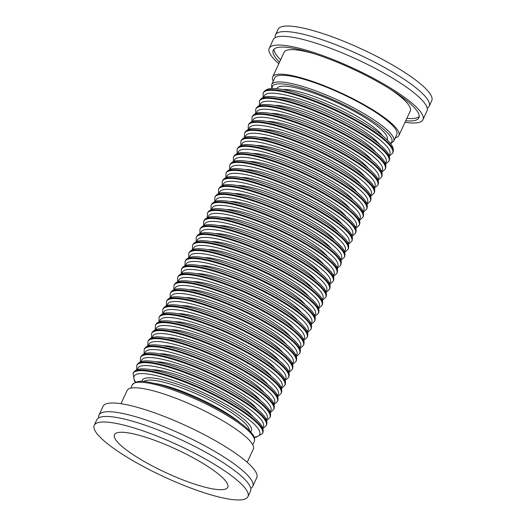 <?xml version="1.0" encoding="UTF-8"?>
<svg xmlns="http://www.w3.org/2000/svg" width="526" height="526" viewBox="0 0 526 526"><rect width="100%" height="100%" fill="white"/><g stroke="black" fill="none" stroke-linecap="round" stroke-linejoin="round"><path stroke-width="0.79" d="M247.956 496.662L250.534 491.12A84.739 17.332 -155.1 0 0 220.835 461.164A84.739 17.332 -155.1 0 0 142.934 424.443A84.739 17.332 -155.1 0 0 96.81 419.761L94.239 425.31A84.739 17.332 -155.1 0 0 123.939 455.26A84.739 17.332 -155.1 0 0 201.839 491.988A84.739 17.332 -155.1 0 0 247.956 496.662A84.739 17.332 -155.1 0 0 218.257 466.707A84.739 17.332 -155.1 0 0 140.357 429.985A84.739 17.332 -155.1 0 0 94.239 425.31M275.249 37.668A84.739 17.332 24.9 0 1 275.466 34.88A84.739 17.332 24.9 0 1 321.59 39.555A84.739 17.332 24.9 0 1 399.49 76.283A84.739 17.332 24.9 0 1 429.19 106.239A84.739 17.332 24.9 0 1 427.204 108.205M250.751 488.332A84.739 17.332 -155.1 0 0 252.736 486.366A84.739 17.332 -155.1 0 0 223.037 456.417A84.739 17.332 -155.1 0 0 145.137 419.689A84.739 17.332 -155.1 0 0 99.019 415.014A84.739 17.332 -155.1 0 0 98.796 417.795M252.736 486.366L256.78 477.654A84.739 17.332 -155.1 0 0 227.081 447.705A84.739 17.332 -155.1 0 0 149.18 410.977A84.739 17.332 -155.1 0 0 103.063 406.302L99.019 415.014M247.194 462.295L253.322 449.099A69.57 14.235 -155.1 0 0 228.935 424.502A69.57 14.235 -155.1 0 0 164.973 394.349A69.57 14.235 -155.1 0 0 127.108 390.509L120.98 403.712M205.85 465.201A62.436 12.775 -155.1 0 0 148.45 438.138A62.436 12.775 -155.1 0 0 114.464 434.693A62.436 12.775 -155.1 0 0 136.352 456.765A62.436 12.775 -155.1 0 0 193.746 483.828A62.436 12.775 -155.1 0 0 227.732 487.273A62.436 12.775 -155.1 0 0 205.85 465.201M390.64 143.756L393.698 141.165L396.788 134.511A67.256 13.755 -155.1 0 0 358.278 102.064A67.256 13.755 -155.1 0 0 287.268 75.586A67.256 13.755 -155.1 0 0 274.782 77.881L271.699 84.535L271.692 88.546M275.466 34.88L278.044 29.338A84.739 17.332 24.9 0 1 324.161 34.012A84.739 17.332 24.9 0 1 402.061 70.74A84.739 17.332 24.9 0 1 431.761 100.69L429.19 106.239M278.806 63.705A84.739 17.332 24.9 0 1 269.22 48.346L273.264 39.634A84.739 17.332 24.9 0 1 319.381 44.309A84.739 17.332 24.9 0 1 397.281 81.037A84.739 17.332 24.9 0 1 426.98 110.986L422.937 119.698A84.739 17.332 24.9 0 1 405.02 122.288M269.22 48.346A84.739 17.332 24.9 0 1 315.337 53.021A84.739 17.332 24.9 0 1 393.238 89.749A84.739 17.332 24.9 0 1 422.937 119.698M280.628 59.786A80.274 16.424 24.9 0 1 274.046 49.142M279.523 62.16A80.274 16.424 24.9 0 1 273.264 50.22A80.274 16.424 24.9 0 1 316.954 54.651A80.274 16.424 24.9 0 1 390.759 89.446A80.274 16.424 24.9 0 1 418.893 117.824A80.274 16.424 24.9 0 1 405.737 120.743M273.25 81.188A69.57 14.235 24.9 0 1 272.678 76.901A69.57 14.235 24.9 0 1 310.55 80.741A69.57 14.235 24.9 0 1 374.505 110.894A69.57 14.235 24.9 0 1 398.892 135.491A69.57 14.235 24.9 0 1 395.256 137.819M389.187 88.46A69.57 14.235 24.9 0 1 410.287 110.94L398.892 135.491M272.678 76.901L284.073 52.357A69.57 14.235 24.9 0 1 314.864 53.961M419.215 116.529A80.274 16.424 24.9 0 1 406.835 118.37M237.785 407.696A71.358 14.596 24.9 0 1 262.796 432.918C264.427 427.513 260.074 423.522 257.221 420.458C252.71 416 246.221 411.095 237.739 405.743C222.551 396.262 205.646 387.82 187.032 380.41C170.799 374.058 157.596 370.297 147.425 369.14C142.276 368.752 136.319 368.134 133.348 372.829A71.358 14.596 24.9 0 1 172.186 376.767A71.358 14.596 24.9 0 1 237.785 407.696M135.36 382.244L134.373 380.837L133.052 373.467A71.358 14.596 24.9 0 1 171.89 377.405A71.358 14.596 24.9 0 1 237.489 408.327A71.358 14.596 24.9 0 1 262.5 433.555L262.796 432.918M135.662 382.139A69.215 14.156 24.9 0 1 162.455 377.208A69.215 14.156 24.9 0 1 235.418 410.083A69.215 14.156 24.9 0 1 254.19 437.159M143.861 381.56A58.333 11.934 24.9 0 1 228.665 410.852A58.333 11.934 24.9 0 1 249.344 430.524M142.204 381.462A60.03 12.282 24.9 0 1 172.475 382.586A60.03 12.282 24.9 0 1 230.303 409.465A60.03 12.282 24.9 0 1 250.481 431.728M241.506 399.688A71.358 14.596 24.9 0 1 266.518 424.909C268.148 419.505 263.789 415.507 260.942 412.45C256.432 407.992 249.935 403.087 241.454 397.728C226.265 388.254 209.368 379.811 190.754 372.395C174.514 366.043 161.311 362.289 151.146 361.125C145.991 360.744 140.034 360.119 137.069 364.82A71.358 14.596 24.9 0 1 175.908 368.759A71.358 14.596 24.9 0 1 241.506 399.688M136.655 369.883L136.773 365.452A71.358 14.596 24.9 0 1 175.612 369.39A71.358 14.596 24.9 0 1 241.21 400.319A71.358 14.596 24.9 0 1 266.222 425.541L266.518 424.909M137.549 369.561A69.215 14.156 24.9 0 1 172.863 371.211A69.215 14.156 24.9 0 1 239.139 402.074A69.215 14.156 24.9 0 1 262.579 427.599M198.973 385.394A58.333 11.934 24.9 0 1 210.841 390.903M152.06 369.791A60.03 12.282 24.9 0 1 234.024 401.456A60.03 12.282 24.9 0 1 253.039 416.664M245.221 391.673A71.358 14.596 24.9 0 1 270.233 416.894C271.863 411.496 267.51 407.499 264.657 404.435C260.153 399.984 253.657 395.072 245.175 389.72C229.987 380.245 213.083 371.797 194.469 364.387C178.235 358.035 165.032 354.281 154.861 353.117C149.713 352.729 143.756 352.111 140.784 356.812A71.358 14.596 24.9 0 1 179.622 360.744A71.358 14.596 24.9 0 1 245.221 391.673M140.376 361.875L140.495 357.443A71.358 14.596 24.9 0 1 179.327 361.382A71.358 14.596 24.9 0 1 244.932 392.311A71.358 14.596 24.9 0 1 269.937 417.532L270.233 416.894M141.27 361.553A69.215 14.156 24.9 0 1 176.585 363.203A69.215 14.156 24.9 0 1 242.854 394.066A69.215 14.156 24.9 0 1 266.301 419.59M202.694 377.379A58.333 11.934 24.9 0 1 214.562 382.889M155.775 361.783A60.03 12.282 24.9 0 1 237.745 393.441A60.03 12.282 24.9 0 1 256.76 408.656M230.73 417.697A67.256 13.755 24.9 0 1 254.301 441.472C255.715 437.001 251.862 433.168 249.127 430.307C244.879 426.113 238.738 421.477 230.697 416.395C210.768 403.705 180.826 390.285 159.95 384.69C146.636 381.692 137.582 378.825 132.296 384.841A67.256 13.755 24.9 0 1 168.905 388.55A67.256 13.755 24.9 0 1 230.73 417.697M154.927 383.415A58.333 11.934 24.9 0 1 227.383 413.614A58.333 11.934 24.9 0 1 240.783 423.272M248.943 383.664A71.358 14.596 24.9 0 1 273.954 408.886C275.585 403.481 271.232 399.484 268.378 396.426C263.868 391.969 257.372 387.064 248.89 381.705C233.702 372.23 216.804 363.788 198.19 356.372C181.95 350.02 168.747 346.266 158.582 345.109C153.434 344.721 147.471 344.103 144.505 348.797A71.358 14.596 24.9 0 1 183.344 352.736A71.358 14.596 24.9 0 1 248.943 383.664M144.091 353.86L144.209 349.435A71.358 14.596 24.9 0 1 183.048 353.367A71.358 14.596 24.9 0 1 248.647 384.296A71.358 14.596 24.9 0 1 273.658 409.517L273.954 408.886M144.985 353.544A69.215 14.156 24.9 0 1 180.3 355.188A69.215 14.156 24.9 0 1 246.576 386.051A69.215 14.156 24.9 0 1 270.016 411.582M206.409 369.37A58.333 11.934 24.9 0 1 218.277 374.88M159.496 353.768A60.03 12.282 24.9 0 1 241.46 385.433A60.03 12.282 24.9 0 1 260.475 400.648M256.379 367.641A71.358 14.596 24.9 0 1 281.39 392.863C283.021 387.458 278.668 383.467 275.815 380.403C271.304 375.952 264.808 371.04 256.326 365.688C241.138 356.214 224.24 347.765 205.627 340.355C189.386 334.003 176.184 330.243 166.019 329.085C160.871 328.697 154.907 328.079 151.942 332.774A71.358 14.596 24.9 0 1 190.78 336.712A71.358 14.596 24.9 0 1 256.379 367.641M151.527 337.837L151.646 333.412A71.358 14.596 24.9 0 1 190.484 337.35A71.358 14.596 24.9 0 1 256.083 368.272A71.358 14.596 24.9 0 1 281.094 393.501L281.39 392.863M152.422 337.521A69.215 14.156 24.9 0 1 187.736 339.165A69.215 14.156 24.9 0 1 254.012 370.028A69.215 14.156 24.9 0 1 277.452 395.559M213.845 353.347A58.333 11.934 24.9 0 1 225.72 358.857M166.933 337.751A60.03 12.282 24.9 0 1 248.897 369.41A60.03 12.282 24.9 0 1 267.912 384.624M260.1 359.633A71.358 14.596 24.9 0 1 285.105 384.854C286.736 379.45 282.383 375.452 279.536 372.395C275.026 367.937 268.53 363.032 260.048 357.673C244.86 348.199 227.955 339.757 209.341 332.34C193.108 325.988 179.905 322.234 169.734 321.07C164.585 320.689 158.628 320.064 155.657 324.766A71.358 14.596 24.9 0 1 194.495 328.704A71.358 14.596 24.9 0 1 260.1 359.633M155.249 329.828L155.367 325.397A71.358 14.596 24.9 0 1 194.206 329.335A71.358 14.596 24.9 0 1 259.805 360.264A71.358 14.596 24.9 0 1 284.816 385.486L285.105 384.854M156.143 329.506A69.215 14.156 24.9 0 1 191.457 331.156A69.215 14.156 24.9 0 1 257.727 362.019A69.215 14.156 24.9 0 1 281.173 387.544M217.567 345.339A58.333 11.934 24.9 0 1 229.435 350.849M170.654 329.736A60.03 12.282 24.9 0 1 252.618 361.401A60.03 12.282 24.9 0 1 271.633 376.609M263.815 351.618A71.358 14.596 24.9 0 1 288.827 376.84C290.457 371.441 286.105 367.444 283.251 364.387C278.741 359.929 272.251 355.024 263.769 349.665C248.574 340.19 231.677 331.742 213.063 324.332C196.829 317.98 183.627 314.226 173.455 313.062C168.307 312.674 162.35 312.056 159.378 316.757A71.358 14.596 24.9 0 1 198.217 320.696A71.358 14.596 24.9 0 1 263.815 351.618M158.964 321.82L159.082 317.388A71.358 14.596 24.9 0 1 197.921 321.327A71.358 14.596 24.9 0 1 263.519 352.256A71.358 14.596 24.9 0 1 288.531 377.477L288.827 376.84M159.865 321.498A69.215 14.156 24.9 0 1 195.172 323.148A69.215 14.156 24.9 0 1 261.448 354.011A69.215 14.156 24.9 0 1 284.888 379.535M221.282 337.324A58.333 11.934 24.9 0 1 233.156 342.834M174.369 321.728A60.03 12.282 24.9 0 1 256.333 353.387A60.03 12.282 24.9 0 1 275.354 368.601M267.537 343.61A71.358 14.596 24.9 0 1 292.541 368.831C294.179 363.427 289.819 359.436 286.972 356.372C282.462 351.914 275.966 347.009 267.484 341.657C252.296 332.176 235.392 323.733 216.778 316.317C200.544 309.972 187.341 306.211 177.17 305.054C172.022 304.666 166.065 304.048 163.099 308.742A71.358 14.596 24.9 0 1 201.931 312.681A71.358 14.596 24.9 0 1 267.537 343.61M162.685 313.805L162.804 309.38A71.358 14.596 24.9 0 1 201.642 313.318A71.358 14.596 24.9 0 1 267.241 344.241A71.358 14.596 24.9 0 1 292.252 369.462L292.541 368.831M163.579 313.489A69.215 14.156 24.9 0 1 198.894 315.133A69.215 14.156 24.9 0 1 265.163 345.996A69.215 14.156 24.9 0 1 288.61 371.527M225.003 329.315A58.333 11.934 24.9 0 1 236.871 334.825M178.09 313.713A60.03 12.282 24.9 0 1 260.054 345.378A60.03 12.282 24.9 0 1 279.069 360.593M271.252 335.601A71.358 14.596 24.9 0 1 296.263 360.823C297.894 355.418 293.541 351.421 290.687 348.363C286.177 343.905 279.687 339 271.206 333.642C256.017 324.167 239.113 315.725 220.499 308.308C204.266 301.957 191.063 298.203 180.891 297.039C175.743 296.657 169.786 296.033 166.814 300.734A71.358 14.596 24.9 0 1 205.653 304.672A71.358 14.596 24.9 0 1 271.252 335.601M166.407 305.797L166.518 301.365A71.358 14.596 24.9 0 1 205.357 305.304A71.358 14.596 24.9 0 1 270.956 336.232A71.358 14.596 24.9 0 1 295.967 361.454L296.263 360.823M167.301 305.474A69.215 14.156 24.9 0 1 202.609 307.125A69.215 14.156 24.9 0 1 268.885 337.988A69.215 14.156 24.9 0 1 292.331 363.512M228.718 321.307A58.333 11.934 24.9 0 1 240.592 326.817M181.805 305.705A60.03 12.282 24.9 0 1 263.769 337.37A60.03 12.282 24.9 0 1 282.791 352.578M274.973 327.586A71.358 14.596 24.9 0 1 299.984 352.808C301.615 347.41 297.256 343.412 294.409 340.348C289.898 335.897 283.402 330.985 274.92 325.633C259.732 316.159 242.834 307.71 224.221 300.3C207.98 293.949 194.778 290.188 184.606 289.03C179.458 288.642 173.501 288.024 170.536 292.726A71.358 14.596 24.9 0 1 209.374 296.657A71.358 14.596 24.9 0 1 274.973 327.586M170.122 297.788L170.24 293.357A71.358 14.596 24.9 0 1 209.078 297.295A71.358 14.596 24.9 0 1 274.677 328.217A71.358 14.596 24.9 0 1 299.688 353.446L299.984 352.808M171.016 297.466A69.215 14.156 24.9 0 1 206.33 299.116A69.215 14.156 24.9 0 1 272.606 329.98A69.215 14.156 24.9 0 1 296.046 355.504M232.439 313.292A58.333 11.934 24.9 0 1 244.307 318.802M185.527 297.696A60.03 12.282 24.9 0 1 267.491 329.355A60.03 12.282 24.9 0 1 286.506 344.569M278.688 319.578A71.358 14.596 24.9 0 1 303.699 344.8C305.33 339.395 300.977 335.397 298.124 332.34C293.62 327.882 287.124 322.977 278.642 317.619C263.454 308.144 246.549 299.702 227.936 292.285C211.702 285.934 198.499 282.179 188.328 281.015C183.18 280.634 177.223 280.01 174.251 284.711A71.358 14.596 24.9 0 1 213.089 288.649A71.358 14.596 24.9 0 1 278.688 319.578M173.843 289.773L173.961 285.348A71.358 14.596 24.9 0 1 212.793 289.28A71.358 14.596 24.9 0 1 278.399 320.209A71.358 14.596 24.9 0 1 303.403 345.431L303.699 344.8M174.737 289.458A69.215 14.156 24.9 0 1 210.052 291.102A69.215 14.156 24.9 0 1 276.321 321.965A69.215 14.156 24.9 0 1 299.767 347.489M236.161 305.284A58.333 11.934 24.9 0 1 248.029 310.794M189.242 289.681A60.03 12.282 24.9 0 1 271.206 321.347A60.03 12.282 24.9 0 1 290.227 336.561M282.409 311.563A71.358 14.596 24.9 0 1 307.421 336.791C309.051 331.387 304.699 327.389 301.845 324.332C297.335 319.874 290.839 314.969 282.357 309.61C267.169 300.136 250.271 291.687 231.657 284.277C215.417 277.925 202.214 274.171 192.049 273.007C186.901 272.626 180.937 272.001 177.972 276.702A71.358 14.596 24.9 0 1 216.811 280.641A71.358 14.596 24.9 0 1 282.409 311.563M177.558 281.765L177.676 277.334A71.358 14.596 24.9 0 1 216.515 281.272A71.358 14.596 24.9 0 1 282.114 312.201A71.358 14.596 24.9 0 1 307.125 337.422L307.421 336.791M178.452 281.443A69.215 14.156 24.9 0 1 213.766 283.093A69.215 14.156 24.9 0 1 280.042 313.956A69.215 14.156 24.9 0 1 303.482 339.48M239.876 297.275A58.333 11.934 24.9 0 1 251.744 302.785M192.963 281.673A60.03 12.282 24.9 0 1 274.927 313.332A60.03 12.282 24.9 0 1 293.942 328.546M286.124 303.555A71.358 14.596 24.9 0 1 311.136 328.776C312.766 323.372 308.414 319.381 305.56 316.317C301.056 311.859 294.56 306.954 286.078 301.602C270.89 292.121 253.986 283.678 235.372 276.268C219.138 269.917 205.936 266.156 195.764 264.999C190.616 264.611 184.659 263.993 181.687 268.687A71.358 14.596 24.9 0 1 220.525 272.626A71.358 14.596 24.9 0 1 286.124 303.555M181.279 273.75L181.398 269.325A71.358 14.596 24.9 0 1 220.236 273.264A71.358 14.596 24.9 0 1 285.835 304.186A71.358 14.596 24.9 0 1 310.84 329.414L311.136 328.776M182.174 273.435A69.215 14.156 24.9 0 1 217.488 275.078A69.215 14.156 24.9 0 1 283.757 305.941A69.215 14.156 24.9 0 1 307.204 331.472M243.597 289.261A58.333 11.934 24.9 0 1 255.465 294.77M196.678 273.665A60.03 12.282 24.9 0 1 278.649 305.323A60.03 12.282 24.9 0 1 297.663 320.538M252.658 375.649A71.358 14.596 24.9 0 1 277.669 400.878C279.299 395.473 274.947 391.475 272.093 388.418C267.589 383.96 261.093 379.055 252.611 373.697C237.423 364.222 220.519 355.78 201.905 348.363C185.671 342.012 172.469 338.257 162.297 337.094C157.149 336.712 151.192 336.088 148.22 340.789A71.358 14.596 24.9 0 1 187.059 344.727A71.358 14.596 24.9 0 1 252.658 375.649M147.813 345.852L147.931 341.42A71.358 14.596 24.9 0 1 186.769 345.358A71.358 14.596 24.9 0 1 252.368 376.287A71.358 14.596 24.9 0 1 277.373 401.509L277.669 400.878M148.707 345.529A69.215 14.156 24.9 0 1 184.021 347.18A69.215 14.156 24.9 0 1 250.291 378.043A69.215 14.156 24.9 0 1 273.737 403.567M210.13 361.362A58.333 11.934 24.9 0 1 221.998 366.872M163.211 345.76A60.03 12.282 24.9 0 1 245.182 377.418A60.03 12.282 24.9 0 1 264.197 392.633M364.216 135.327A71.358 14.596 24.9 0 1 389.227 160.548C390.857 155.144 386.505 151.153 383.651 148.089C379.141 143.631 372.651 138.726 364.17 133.374C348.975 123.893 332.077 115.45 313.463 108.034C297.229 101.689 284.027 97.928 273.855 96.771C268.707 96.383 262.75 95.765 259.778 100.459A71.358 14.596 24.9 0 1 298.617 104.398A71.358 14.596 24.9 0 1 364.216 135.327M259.364 105.522L259.482 101.097A71.358 14.596 24.9 0 1 298.321 105.036A71.358 14.596 24.9 0 1 363.92 135.958A71.358 14.596 24.9 0 1 388.931 161.18L389.227 160.548M260.258 105.207A69.215 14.156 24.9 0 1 295.573 106.85A69.215 14.156 24.9 0 1 361.849 137.713A69.215 14.156 24.9 0 1 385.288 163.244M321.682 121.033A58.333 11.934 24.9 0 1 333.556 126.542M274.769 105.437A60.03 12.282 24.9 0 1 356.733 137.095A60.03 12.282 24.9 0 1 375.755 152.31M393.698 141.165A67.256 13.755 -155.1 0 0 355.195 108.718A67.256 13.755 -155.1 0 0 284.185 82.24A67.256 13.755 -155.1 0 0 271.699 84.535M390.312 143.335A65.829 13.466 -155.1 0 0 358.219 112.321A65.829 13.466 -155.1 0 0 284.625 84.153A65.829 13.466 -155.1 0 0 272.225 88.519M382.553 135.761A58.333 11.934 -155.1 0 0 363.545 120.276A58.333 11.934 -155.1 0 0 288.998 89.782A58.333 11.934 -155.1 0 0 283.021 89.558M387.195 139.903A60.832 12.446 -155.1 0 0 352.867 110.605A60.832 12.446 -155.1 0 0 288.228 86.428A60.832 12.446 -155.1 0 0 276.854 88.69M367.937 127.318A71.358 14.596 24.9 0 1 392.942 152.54C394.572 147.135 390.22 143.138 387.373 140.08C382.862 135.623 376.366 130.718 367.884 125.359C352.696 115.884 335.792 107.442 317.178 100.025C300.944 93.674 287.742 89.92 277.57 88.756C272.422 88.375 266.465 87.75 263.5 92.451A71.358 14.596 24.9 0 1 302.332 96.389A71.358 14.596 24.9 0 1 367.937 127.318M263.085 97.514L263.204 93.082A71.358 14.596 24.9 0 1 302.042 97.021A71.358 14.596 24.9 0 1 367.641 127.949A71.358 14.596 24.9 0 1 392.652 153.171L392.942 152.54M263.98 97.192A69.215 14.156 24.9 0 1 299.294 98.842A69.215 14.156 24.9 0 1 365.563 129.705A69.215 14.156 24.9 0 1 389.01 155.229M325.403 113.024A58.333 11.934 24.9 0 1 337.271 118.534M278.491 97.422A60.03 12.282 24.9 0 1 360.455 129.087A60.03 12.282 24.9 0 1 379.47 144.295M293.561 287.531A71.358 14.596 24.9 0 1 318.572 312.753C320.202 307.355 315.85 303.357 313.003 300.293C308.492 295.842 301.996 290.937 293.515 285.579C278.326 276.104 261.422 267.655 242.808 260.245C226.575 253.894 213.372 250.139 203.2 248.976C198.052 248.588 192.095 247.97 189.123 252.671A71.358 14.596 24.9 0 1 227.962 256.603A71.358 14.596 24.9 0 1 293.561 287.531M188.716 257.733L188.834 253.302A71.358 14.596 24.9 0 1 227.673 257.24A71.358 14.596 24.9 0 1 293.271 288.169A71.358 14.596 24.9 0 1 318.283 313.391L318.572 312.753M189.61 257.411A69.215 14.156 24.9 0 1 224.924 259.062A69.215 14.156 24.9 0 1 291.194 289.925A69.215 14.156 24.9 0 1 314.64 315.449M251.034 273.237A58.333 11.934 24.9 0 1 262.901 278.747M204.121 257.641A60.03 12.282 24.9 0 1 286.085 289.3A60.03 12.282 24.9 0 1 305.1 304.515M297.282 279.523A71.358 14.596 24.9 0 1 322.293 304.745C323.924 299.34 319.571 295.342 316.718 292.285C312.207 287.827 305.718 282.922 297.236 277.564C282.041 268.089 265.143 259.647 246.53 252.23C230.296 245.879 217.093 242.124 206.922 240.967C201.774 240.579 195.817 239.961 192.845 244.656A71.358 14.596 24.9 0 1 231.683 248.594A71.358 14.596 24.9 0 1 297.282 279.523M192.431 249.719L192.549 245.294A71.358 14.596 24.9 0 1 231.387 249.225A71.358 14.596 24.9 0 1 296.986 280.154A71.358 14.596 24.9 0 1 321.997 305.376L322.293 304.745M193.325 249.403A69.215 14.156 24.9 0 1 228.639 251.047A69.215 14.156 24.9 0 1 294.915 281.91A69.215 14.156 24.9 0 1 318.355 307.44M254.748 265.229A58.333 11.934 24.9 0 1 266.623 270.739M207.836 249.626A60.03 12.282 24.9 0 1 289.8 281.292A60.03 12.282 24.9 0 1 308.821 296.506M301.003 271.508A71.358 14.596 24.9 0 1 326.008 296.736C327.639 291.332 323.286 287.334 320.439 284.277C315.929 279.819 309.433 274.914 300.951 269.555C285.763 260.081 268.858 251.638 250.245 244.222C234.011 237.87 220.808 234.116 210.637 232.952C205.488 232.571 199.532 231.946 196.566 236.647A71.358 14.596 24.9 0 1 235.398 240.586A71.358 14.596 24.9 0 1 301.003 271.508M196.152 241.71L196.27 237.279A71.358 14.596 24.9 0 1 235.109 241.217A71.358 14.596 24.9 0 1 300.708 272.146A71.358 14.596 24.9 0 1 325.719 297.368L326.008 296.736M197.046 241.388A69.215 14.156 24.9 0 1 232.36 243.038A69.215 14.156 24.9 0 1 298.63 273.901A69.215 14.156 24.9 0 1 322.076 299.425M258.47 257.221A58.333 11.934 24.9 0 1 270.338 262.73M211.557 241.618A60.03 12.282 24.9 0 1 293.521 273.277A60.03 12.282 24.9 0 1 312.536 288.491M304.718 263.5A71.358 14.596 24.9 0 1 329.73 288.721C331.36 283.317 327.008 279.326 324.154 276.262C319.644 271.81 313.154 266.899 304.672 261.547C289.484 252.072 272.58 243.623 253.966 236.213C237.732 229.862 224.53 226.101 214.358 224.944C209.21 224.556 203.253 223.938 200.281 228.632A71.358 14.596 24.9 0 1 239.12 232.571A71.358 14.596 24.9 0 1 304.718 263.5M199.873 233.695L199.985 229.27A71.358 14.596 24.9 0 1 238.824 233.209A71.358 14.596 24.9 0 1 304.423 264.131A71.358 14.596 24.9 0 1 329.434 289.359L329.73 288.721M200.768 233.38A69.215 14.156 24.9 0 1 236.075 235.023A69.215 14.156 24.9 0 1 302.351 265.886A69.215 14.156 24.9 0 1 325.798 291.417M262.185 249.206A58.333 11.934 24.9 0 1 274.059 254.715M215.272 233.61A60.03 12.282 24.9 0 1 297.236 265.268A60.03 12.282 24.9 0 1 316.257 280.483M308.44 255.491A71.358 14.596 24.9 0 1 333.445 280.713C335.082 275.308 330.722 271.311 327.876 268.253C323.365 263.796 316.869 258.891 308.387 253.532C293.199 244.057 276.301 235.615 257.687 228.199C241.447 221.847 228.245 218.093 218.073 216.929C212.925 216.548 206.968 215.923 204.003 220.624A71.358 14.596 24.9 0 1 242.841 224.563A71.358 14.596 24.9 0 1 308.44 255.491M203.588 225.687L203.707 221.255A71.358 14.596 24.9 0 1 242.545 225.194A71.358 14.596 24.9 0 1 308.144 256.123A71.358 14.596 24.9 0 1 333.155 281.344L333.445 280.713M204.482 225.365A69.215 14.156 24.9 0 1 239.797 227.015A69.215 14.156 24.9 0 1 306.073 257.878A69.215 14.156 24.9 0 1 329.513 283.402M265.906 241.197A58.333 11.934 24.9 0 1 277.774 246.707M218.994 225.595A60.03 12.282 24.9 0 1 300.957 257.26A60.03 12.282 24.9 0 1 319.972 272.468M312.155 247.476A71.358 14.596 24.9 0 1 337.166 272.698C338.797 267.3 334.444 263.302 331.59 260.245C327.087 255.787 320.59 250.882 312.109 245.524C296.92 236.049 280.016 227.6 261.402 220.19C245.169 213.839 231.966 210.084 221.794 208.921C216.646 208.533 210.689 207.915 207.717 212.616A71.358 14.596 24.9 0 1 246.556 216.554A71.358 14.596 24.9 0 1 312.155 247.476M207.31 217.679L207.428 213.247A71.358 14.596 24.9 0 1 246.26 217.185A71.358 14.596 24.9 0 1 311.865 248.114A71.358 14.596 24.9 0 1 336.87 273.336L337.166 272.698M208.204 217.356A69.215 14.156 24.9 0 1 243.518 219.007A69.215 14.156 24.9 0 1 309.788 249.87A69.215 14.156 24.9 0 1 333.234 275.394M269.628 233.189A58.333 11.934 24.9 0 1 281.495 238.699M222.708 217.586A60.03 12.282 24.9 0 1 304.672 249.245A60.03 12.282 24.9 0 1 323.694 264.46M315.876 239.468A71.358 14.596 24.9 0 1 340.887 264.69C342.518 259.285 338.165 255.294 335.312 252.23C330.801 247.772 324.305 242.867 315.824 237.515C300.635 228.034 283.738 219.592 265.124 212.175C248.883 205.83 235.681 202.069 225.516 200.912C220.368 200.524 214.404 199.906 211.439 204.601A71.358 14.596 24.9 0 1 250.277 208.539A71.358 14.596 24.9 0 1 315.876 239.468M211.025 209.664L211.143 205.239A71.358 14.596 24.9 0 1 249.981 209.177A71.358 14.596 24.9 0 1 315.58 240.099A71.358 14.596 24.9 0 1 340.592 265.321L340.887 264.69M211.919 209.348A69.215 14.156 24.9 0 1 247.233 210.992A69.215 14.156 24.9 0 1 313.509 241.855A69.215 14.156 24.9 0 1 336.949 267.386M273.342 225.174A58.333 11.934 24.9 0 1 285.21 230.684M226.43 209.572A60.03 12.282 24.9 0 1 308.394 241.237A60.03 12.282 24.9 0 1 327.409 256.451M319.591 231.46A71.358 14.596 24.9 0 1 344.602 256.681C346.233 251.277 341.88 247.279 339.027 244.222C334.523 239.764 328.027 234.859 319.545 229.5C304.357 220.026 287.452 211.583 268.839 204.167C252.605 197.815 239.402 194.061 229.231 192.897C224.083 192.516 218.126 191.891 215.154 196.593A71.358 14.596 24.9 0 1 253.992 200.531A71.358 14.596 24.9 0 1 319.591 231.46M214.746 201.655L214.864 197.224A71.358 14.596 24.9 0 1 253.703 201.162A71.358 14.596 24.9 0 1 319.302 232.091A71.358 14.596 24.9 0 1 344.306 257.313L344.602 256.681M215.64 201.333A69.215 14.156 24.9 0 1 250.955 202.983A69.215 14.156 24.9 0 1 317.224 233.846A69.215 14.156 24.9 0 1 340.67 259.371M277.064 217.166A58.333 11.934 24.9 0 1 288.932 222.676M230.145 201.563A60.03 12.282 24.9 0 1 312.115 233.228A60.03 12.282 24.9 0 1 331.13 248.436M327.027 215.436A71.358 14.596 24.9 0 1 352.039 240.658C353.669 235.254 349.317 231.256 346.47 228.199C341.959 223.741 335.463 218.836 326.981 213.477C311.793 204.003 294.889 195.56 276.275 188.144C260.041 181.792 246.839 178.038 236.667 176.874C231.519 176.493 225.562 175.868 222.59 180.569A71.358 14.596 24.9 0 1 261.429 184.508A71.358 14.596 24.9 0 1 327.027 215.436M222.182 185.632L222.301 181.207A71.358 14.596 24.9 0 1 261.139 185.139A71.358 14.596 24.9 0 1 326.738 216.068A71.358 14.596 24.9 0 1 351.749 241.289L352.039 240.658M223.077 185.316A69.215 14.156 24.9 0 1 258.391 186.96A69.215 14.156 24.9 0 1 324.66 217.823A69.215 14.156 24.9 0 1 348.107 243.347M284.5 201.142A58.333 11.934 24.9 0 1 296.368 206.652M237.588 185.54A60.03 12.282 24.9 0 1 319.552 217.205A60.03 12.282 24.9 0 1 338.566 232.42M330.749 207.422A71.358 14.596 24.9 0 1 355.76 232.65C357.391 227.245 353.038 223.248 350.185 220.19C345.674 215.732 339.185 210.827 330.703 205.469C315.508 195.994 298.61 187.545 279.996 180.135C263.763 173.784 250.56 170.03 240.389 168.866C235.24 168.484 229.283 167.86 226.311 172.561A71.358 14.596 24.9 0 1 265.15 176.499A71.358 14.596 24.9 0 1 330.749 207.422M225.897 177.624L226.016 173.192A71.358 14.596 24.9 0 1 264.854 177.13A71.358 14.596 24.9 0 1 330.453 208.059A71.358 14.596 24.9 0 1 355.464 233.281L355.76 232.65M226.791 177.301A69.215 14.156 24.9 0 1 262.106 178.952A69.215 14.156 24.9 0 1 328.382 209.815A69.215 14.156 24.9 0 1 351.822 235.339M288.215 193.134A58.333 11.934 24.9 0 1 300.09 198.644M241.302 177.532A60.03 12.282 24.9 0 1 323.266 209.19A60.03 12.282 24.9 0 1 342.288 224.405M334.47 199.413A71.358 14.596 24.9 0 1 359.475 224.635C361.106 219.23 356.753 215.239 353.906 212.175C349.395 207.717 342.899 202.812 334.418 197.46C319.229 187.979 302.325 179.537 283.711 172.127C267.478 165.775 254.275 162.015 244.103 160.857C238.955 160.469 232.998 159.851 230.033 164.546A71.358 14.596 24.9 0 1 268.865 168.484A71.358 14.596 24.9 0 1 334.47 199.413M229.619 169.609L229.737 165.184A71.358 14.596 24.9 0 1 268.576 169.122A71.358 14.596 24.9 0 1 334.174 200.044A71.358 14.596 24.9 0 1 359.186 225.273L359.475 224.635M230.513 169.293A69.215 14.156 24.9 0 1 265.827 170.937A69.215 14.156 24.9 0 1 332.097 201.8A69.215 14.156 24.9 0 1 355.543 227.331M291.937 185.119A58.333 11.934 24.9 0 1 303.804 190.629M245.024 169.523A60.03 12.282 24.9 0 1 326.988 201.182A60.03 12.282 24.9 0 1 346.003 216.396M338.185 191.405A71.358 14.596 24.9 0 1 363.196 216.627C364.827 211.222 360.474 207.224 357.621 204.167C353.11 199.709 346.621 194.804 338.139 189.445C322.951 179.971 306.047 171.529 287.433 164.112C271.199 157.761 257.996 154.006 247.825 152.842C242.677 152.461 236.72 151.836 233.748 156.538A71.358 14.596 24.9 0 1 272.586 160.476A71.358 14.596 24.9 0 1 338.185 191.405M233.34 161.6L233.452 157.169A71.358 14.596 24.9 0 1 272.29 161.107A71.358 14.596 24.9 0 1 337.889 192.036A71.358 14.596 24.9 0 1 362.901 217.258L363.196 216.627M234.234 161.278A69.215 14.156 24.9 0 1 269.542 162.929A69.215 14.156 24.9 0 1 335.818 193.792A69.215 14.156 24.9 0 1 359.265 219.316M295.651 177.111A58.333 11.934 24.9 0 1 307.526 182.621M248.739 161.508A60.03 12.282 24.9 0 1 330.703 193.173A60.03 12.282 24.9 0 1 349.724 208.381M341.907 183.39A71.358 14.596 24.9 0 1 366.911 208.612C368.548 203.214 364.189 199.216 361.342 196.152C356.832 191.701 350.336 186.796 341.854 181.437C326.666 171.963 309.768 163.514 291.154 156.104C274.914 149.752 261.711 145.998 251.54 144.834C246.392 144.446 240.435 143.828 237.469 148.529A71.358 14.596 24.9 0 1 276.308 152.461A71.358 14.596 24.9 0 1 341.907 183.39M237.055 153.592L237.173 149.16A71.358 14.596 24.9 0 1 276.012 153.099A71.358 14.596 24.9 0 1 341.611 184.028A71.358 14.596 24.9 0 1 366.622 209.249L366.911 208.612M237.949 153.27A69.215 14.156 24.9 0 1 273.264 154.92A69.215 14.156 24.9 0 1 339.54 185.783A69.215 14.156 24.9 0 1 362.979 211.307M299.373 169.096A58.333 11.934 24.9 0 1 311.241 174.606M252.46 153.5A60.03 12.282 24.9 0 1 334.424 185.159A60.03 12.282 24.9 0 1 353.439 200.373M345.621 175.382A71.358 14.596 24.9 0 1 370.633 200.603C372.263 195.199 367.911 191.201 365.057 188.144C360.553 183.686 354.057 178.781 345.575 173.422C330.387 163.948 313.483 155.505 294.869 148.089C278.635 141.737 265.433 137.983 255.261 136.826C250.113 136.438 244.156 135.82 241.184 140.514A71.358 14.596 24.9 0 1 280.023 144.453A71.358 14.596 24.9 0 1 345.621 175.382M240.776 145.577L240.895 141.152A71.358 14.596 24.9 0 1 279.727 145.084A71.358 14.596 24.9 0 1 345.332 176.013A71.358 14.596 24.9 0 1 370.337 201.234L370.633 200.603M241.671 145.261A69.215 14.156 24.9 0 1 276.985 146.905A69.215 14.156 24.9 0 1 343.254 177.768A69.215 14.156 24.9 0 1 366.701 203.299M303.094 161.088A58.333 11.934 24.9 0 1 314.962 166.597M256.175 145.485A60.03 12.282 24.9 0 1 338.139 177.15A60.03 12.282 24.9 0 1 357.161 192.365M349.343 167.367A71.358 14.596 24.9 0 1 374.354 192.595C375.985 187.19 371.632 183.193 368.779 180.135C364.268 175.677 357.772 170.772 349.29 165.414C334.102 155.939 317.204 147.497 298.59 140.08C282.35 133.729 269.148 129.975 258.983 128.811C253.834 128.429 247.871 127.805 244.906 132.506A71.358 14.596 24.9 0 1 283.744 136.444A71.358 14.596 24.9 0 1 349.343 167.367M244.491 137.569L244.61 133.137A71.358 14.596 24.9 0 1 283.448 137.076A71.358 14.596 24.9 0 1 349.047 168.004A71.358 14.596 24.9 0 1 374.058 193.226L374.354 192.595M245.386 137.247A69.215 14.156 24.9 0 1 280.7 138.897A69.215 14.156 24.9 0 1 346.976 169.76A69.215 14.156 24.9 0 1 370.416 195.284M306.809 153.079A58.333 11.934 24.9 0 1 318.677 158.589M259.897 137.477A60.03 12.282 24.9 0 1 341.861 169.135A60.03 12.282 24.9 0 1 360.875 184.35M353.058 159.358A71.358 14.596 24.9 0 1 378.069 184.58C379.7 179.182 375.347 175.184 372.493 172.12C367.99 167.669 361.493 162.758 353.012 157.405C337.823 147.931 320.919 139.482 302.305 132.072C286.072 125.721 272.869 121.96 262.698 120.802C257.549 120.415 251.592 119.796 248.62 124.491A71.358 14.596 24.9 0 1 287.459 128.429A71.358 14.596 24.9 0 1 353.058 159.358M248.213 129.554L248.331 125.129A71.358 14.596 24.9 0 1 287.17 129.067A71.358 14.596 24.9 0 1 352.768 159.989A71.358 14.596 24.9 0 1 377.773 185.218L378.069 184.58M249.107 129.238A69.215 14.156 24.9 0 1 284.421 130.882A69.215 14.156 24.9 0 1 350.691 161.745A69.215 14.156 24.9 0 1 374.137 187.276M310.531 145.064A58.333 11.934 24.9 0 1 322.399 150.574M263.611 129.468A60.03 12.282 24.9 0 1 345.582 161.127A60.03 12.282 24.9 0 1 364.597 176.341M356.779 151.35A71.358 14.596 24.9 0 1 381.791 176.572C383.421 171.167 379.068 167.169 376.215 164.112C371.704 159.654 365.208 154.749 356.727 149.391C341.538 139.916 324.641 131.474 306.027 124.057C289.787 117.706 276.584 113.951 266.419 112.788C261.271 112.406 255.307 111.782 252.342 116.483A71.358 14.596 24.9 0 1 291.18 120.421A71.358 14.596 24.9 0 1 356.779 151.35M251.928 121.545L252.046 117.114A71.358 14.596 24.9 0 1 290.885 121.052A71.358 14.596 24.9 0 1 356.483 151.981A71.358 14.596 24.9 0 1 381.495 177.203L381.791 176.572M252.822 121.223A69.215 14.156 24.9 0 1 288.136 122.874A69.215 14.156 24.9 0 1 354.412 153.737A69.215 14.156 24.9 0 1 377.852 179.261M314.246 137.056A58.333 11.934 24.9 0 1 326.12 142.566M267.333 121.453A60.03 12.282 24.9 0 1 349.297 153.119A60.03 12.282 24.9 0 1 368.312 168.327M323.312 223.445A71.358 14.596 24.9 0 1 348.324 248.666C349.954 243.268 345.602 239.271 342.748 236.207C338.238 231.756 331.742 226.844 323.26 221.492C308.072 212.017 291.174 203.569 272.56 196.159C256.32 189.807 243.117 186.046 232.952 184.889C227.804 184.501 221.84 183.883 218.875 188.584A71.358 14.596 24.9 0 1 257.714 192.516A71.358 14.596 24.9 0 1 323.312 223.445M218.461 193.647L218.579 189.215A71.358 14.596 24.9 0 1 257.418 193.154A71.358 14.596 24.9 0 1 323.017 224.076A71.358 14.596 24.9 0 1 348.028 249.304L348.324 248.666M219.355 193.325A69.215 14.156 24.9 0 1 254.669 194.975A69.215 14.156 24.9 0 1 320.945 225.838A69.215 14.156 24.9 0 1 344.385 251.362M280.779 209.151A58.333 11.934 24.9 0 1 292.653 214.661M233.866 193.555A60.03 12.282 24.9 0 1 315.83 225.213A60.03 12.282 24.9 0 1 334.845 240.428M360.494 143.335A71.358 14.596 24.9 0 1 385.505 168.557C387.136 163.159 382.783 159.161 379.936 156.104C375.426 151.646 368.93 146.741 360.448 141.382C345.26 131.908 328.355 123.459 309.742 116.049C293.508 109.697 280.305 105.943 270.134 104.779C264.986 104.398 259.029 103.773 256.057 108.474A71.358 14.596 24.9 0 1 294.895 112.413A71.358 14.596 24.9 0 1 360.494 143.335M255.649 113.537L255.767 109.106A71.358 14.596 24.9 0 1 294.606 113.044A71.358 14.596 24.9 0 1 360.205 143.973A71.358 14.596 24.9 0 1 385.216 169.194L385.505 168.557M256.543 113.215A69.215 14.156 24.9 0 1 291.858 114.865A69.215 14.156 24.9 0 1 358.127 145.728A69.215 14.156 24.9 0 1 381.574 171.252M317.967 129.048A58.333 11.934 24.9 0 1 329.835 134.557M271.054 113.445A60.03 12.282 24.9 0 1 353.018 145.104A60.03 12.282 24.9 0 1 372.033 160.318M289.846 295.546A71.358 14.596 24.9 0 1 314.857 320.768C316.488 315.363 312.135 311.366 309.281 308.308C304.771 303.85 298.275 298.946 289.793 293.587C274.605 284.112 257.707 275.67 239.093 268.253C222.853 261.902 209.65 258.148 199.485 256.984C194.337 256.603 188.374 255.978 185.408 260.679A71.358 14.596 24.9 0 1 224.247 264.617A71.358 14.596 24.9 0 1 289.846 295.546M184.994 265.742L185.113 261.31A71.358 14.596 24.9 0 1 223.951 265.249A71.358 14.596 24.9 0 1 289.55 296.177A71.358 14.596 24.9 0 1 314.561 321.399L314.857 320.768M185.888 265.42A69.215 14.156 24.9 0 1 221.203 267.07A69.215 14.156 24.9 0 1 287.479 297.933A69.215 14.156 24.9 0 1 310.919 323.457M247.312 281.252A58.333 11.934 24.9 0 1 259.186 286.762M200.399 265.65A60.03 12.282 24.9 0 1 282.363 297.315A60.03 12.282 24.9 0 1 301.378 312.523M254.308 437.461L256.057 437.297L262.5 433.555M262.915 428.493L266.222 425.541M266.629 420.478L269.937 417.532M252.75 444.812L254.301 441.472M270.351 412.469L273.658 409.517M277.787 396.446L281.094 393.501M281.509 388.438L284.816 385.486M285.224 380.423L288.531 377.477M288.945 372.415L292.252 369.462M292.66 364.4L295.967 361.454M296.381 356.391L299.688 353.446M300.096 348.383L303.403 345.431M303.818 340.368L307.125 337.422M307.532 332.36L310.84 329.414M274.066 404.455L277.373 401.509M385.624 164.132L388.931 161.18M389.345 156.123L392.652 153.171M314.975 316.336L318.283 313.391M318.69 308.328L321.997 305.376M322.412 300.313L325.719 297.368M326.127 292.305L329.434 289.359M329.848 284.296L333.155 281.344M333.563 276.281L336.87 273.336M337.284 268.273L340.592 265.321M340.999 260.258L344.306 257.313M348.442 244.242L351.749 241.289M352.157 236.227L355.464 233.281M355.878 228.218L359.186 225.273M359.593 220.21L362.901 217.258M363.315 212.195L366.622 209.249M367.03 204.187L370.337 201.234M370.751 196.172L374.058 193.226M374.466 188.163L377.773 185.218M378.187 180.155L381.495 177.203M344.721 252.25L348.028 249.304M381.909 172.14L385.216 169.194M311.254 324.351L314.561 321.399M185.113 261.31L185.408 260.679M255.767 109.106L256.057 108.474M218.579 189.215L218.875 188.584M252.046 117.114L252.342 116.483M248.331 125.129L248.62 124.491M244.61 133.137L244.906 132.506M240.895 141.152L241.184 140.514M237.173 149.16L237.469 148.529M233.452 157.169L233.748 156.538M229.737 165.184L230.033 164.546M226.016 173.192L226.311 172.561M222.301 181.207L222.59 180.569M214.864 197.224L215.154 196.593M211.143 205.239L211.439 204.601M207.428 213.247L207.717 212.616M203.707 221.255L204.003 220.624M199.985 229.27L200.281 228.632M196.27 237.279L196.566 236.647M192.549 245.294L192.845 244.656M188.834 253.302L189.123 252.671M263.204 93.082L263.5 92.451M259.482 101.097L259.778 100.459M147.931 341.42L148.22 340.789M181.398 269.325L181.687 268.687M177.676 277.334L177.972 276.702M173.961 285.348L174.251 284.711M170.24 293.357L170.536 292.726M166.518 301.365L166.814 300.734M162.804 309.38L163.099 308.742M159.082 317.388L159.378 316.757M155.367 325.397L155.657 324.766M151.646 333.412L151.942 332.774M144.209 349.435L144.505 348.797M130.744 388.181L132.296 384.841M140.495 357.443L140.784 356.812M136.773 365.452L137.069 364.82M133.052 373.467L133.348 372.829"/></g></svg>
